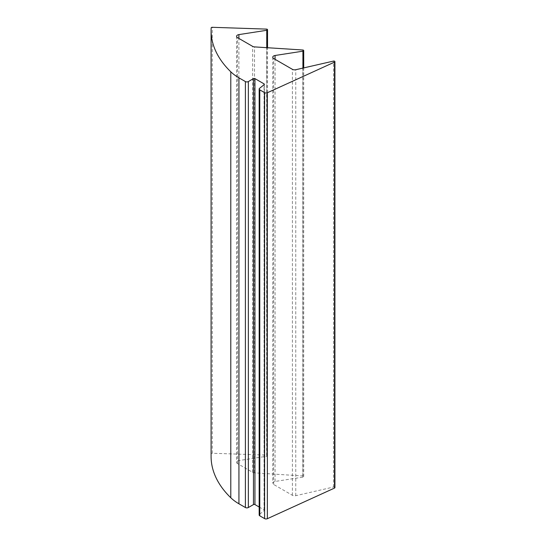 <?xml version="1.0" encoding="UTF-8"?>
<svg xmlns="http://www.w3.org/2000/svg" width="546" height="546" viewBox="0 0 546 546"><rect width="100%" height="100%" fill="white"/><g stroke="black" fill="none" stroke-linecap="round" stroke-linejoin="round"><path stroke-width="0.41" stroke-dasharray="2.73 2.05" d="M334.91 487.612A1.044 0.601 0 0 0 333.476 487.052L295.768 495.693A3.133 1.809 180 0 1 292.397 495.29L273.662 484.473A3.133 1.809 180 0 1 272.747 483.196A3.133 1.809 180 0 1 275.068 481.449L302.934 477.136A1.044 0.601 0 0 0 303.706 476.556A1.044 0.601 0 0 0 302.777 475.955L254.511 472.856A3.133 1.809 180 0 1 252.641 472.338L237.49 463.588A3.133 1.809 180 0 1 236.575 462.312A3.133 1.809 180 0 1 238.895 460.565L266.762 456.258A1.044 0.601 0 0 0 267.54 455.671A1.044 0.601 0 0 0 266.612 455.077L212.271 453.262A1.044 0.601 0 0 0 211.165 453.842A139.776 80.699 0 0 0 211.09 456.449M259.173 507.016L264.052 509.834A1.044 0.601 180 0 1 264.36 510.257A1.044 0.601 180 0 1 264.162 510.612L259.568 514.271A2.088 1.208 0 0 0 259.173 514.98M266.612 455.077L266.612 29.109M211.165 453.842L211.165 27.88M212.271 453.262L212.271 27.3M264.052 509.834L264.052 84.732M264.162 510.612L264.162 84.65M259.568 514.271L259.568 88.309M333.476 487.052L333.476 61.091M295.768 495.693L295.768 69.724M292.397 495.29L292.397 69.328M273.662 484.473L273.662 58.511M275.068 481.449L275.068 59.316M302.934 477.136L302.934 68.086M302.777 475.955L302.777 49.993M254.511 472.856L254.511 46.895M252.641 472.338L252.641 46.376M237.49 463.588L237.49 37.626M238.895 460.565L238.895 38.438M266.762 456.258L266.762 47.679M264.36 84.296L264.36 510.257M272.747 57.228L272.747 483.196M303.706 476.556L303.706 67.909M236.575 36.35L236.575 462.312M267.54 455.671L267.54 47.727"/><path stroke-width="0.82" d="M212.271 27.3A1.044 0.601 0 0 0 211.165 27.88A139.776 80.699 0 0 0 211.09 30.487A139.776 80.699 0 0 0 230.787 71.792A53.597 30.945 0 0 0 238.936 77.832L245.4 81.566A2.088 1.208 0 0 0 248.348 81.566L253.467 78.61A1.044 0.601 180 0 1 254.941 78.61L264.052 83.872A1.044 0.601 180 0 1 264.36 84.296A1.044 0.601 180 0 1 264.162 84.65L259.568 88.309A2.088 1.208 0 0 0 259.173 89.018A2.088 1.208 0 0 0 259.78 89.865L264.585 92.643A2.088 1.208 0 0 0 267.356 92.738L334.514 62.121A1.044 0.601 0 0 0 334.91 61.65A1.044 0.601 0 0 0 333.476 61.091L295.768 69.724A3.133 1.809 180 0 1 292.397 69.328L273.662 58.511A3.133 1.809 180 0 1 272.747 57.228A3.133 1.809 180 0 1 275.068 55.487L302.934 51.174A1.044 0.601 0 0 0 303.706 50.594A1.044 0.601 0 0 0 302.777 49.993L254.511 46.895A3.133 1.809 180 0 1 252.641 46.376L237.49 37.626A3.133 1.809 180 0 1 236.575 36.35A3.133 1.809 180 0 1 238.895 34.603L266.762 30.289A1.044 0.601 0 0 0 267.54 29.709A1.044 0.601 0 0 0 266.612 29.109L212.271 27.3M211.09 30.487L211.09 456.449A139.776 80.699 0 0 0 230.787 497.754A53.597 30.945 0 0 0 238.936 503.794L245.4 507.527A2.088 1.208 0 0 0 248.348 507.527L253.467 504.572A1.044 0.601 180 0 1 254.941 504.572L259.173 507.016M259.173 89.018L259.173 514.98A2.088 1.208 0 0 0 259.78 515.833L264.585 518.604A2.088 1.208 0 0 0 267.356 518.7L334.514 488.083A1.044 0.601 0 0 0 334.91 487.612L334.91 61.65M230.787 497.754L230.787 71.792M238.936 503.794L238.936 77.832M245.4 507.527L245.4 81.566M248.348 507.527L248.348 81.566M253.467 504.572L253.467 78.61M254.941 504.572L254.941 78.61M264.052 84.732L264.052 83.872M259.78 515.833L259.78 89.865M264.585 518.604L264.585 92.643M267.356 518.7L267.356 92.738M334.514 488.083L334.514 62.121M275.068 59.316L275.068 55.487M302.934 68.086L302.934 51.174M238.895 38.438L238.895 34.603M266.762 47.679L266.762 30.289M303.706 67.909L303.706 50.594M267.54 47.727L267.54 29.709"/></g></svg>
